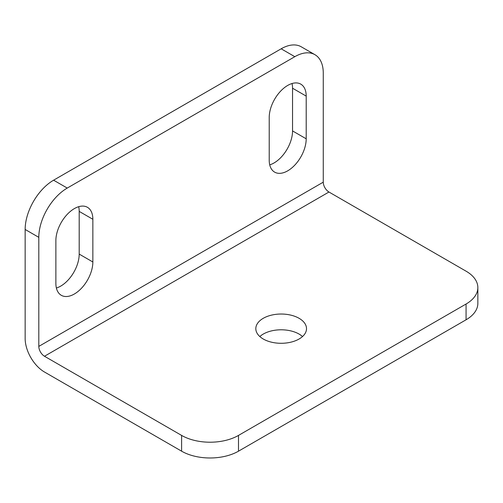 <?xml version="1.0" encoding="UTF-8"?>
<svg xmlns="http://www.w3.org/2000/svg" width="503" height="503" viewBox="0 0 503 503"><rect width="100%" height="100%" fill="white"/><g stroke="black" fill="none" stroke-linecap="round" stroke-linejoin="round"><path stroke-width="0.75" d="M38.806 237.347L38.806 346.397A8.048 4.646 -120 0 0 44.49 356.25L181.602 435.409A40.227 23.226 0 0 0 238.497 435.409L466.067 304.026A40.227 23.226 0 0 0 477.85 287.603A40.227 23.226 0 0 0 466.067 271.18L328.956 192.02A8.048 4.646 -120 0 1 323.266 182.161L323.266 73.111A40.227 23.226 120 0 0 314.935 54.695A40.227 23.226 120 0 0 294.821 56.688L67.251 188.072A40.227 23.226 120 0 0 38.806 237.347L25.15 229.462A40.227 23.226 -60 0 1 53.595 180.193L281.164 48.804A40.227 23.226 -60 0 1 301.278 46.81L314.935 54.695M477.85 287.603L477.85 303.366A40.227 23.226 180 0 1 466.067 319.789L238.497 451.178A40.227 23.226 180 0 1 181.602 451.178L44.49 372.019A27.357 15.794 60 0 1 25.15 338.513L25.15 229.462M269.734 164.852A26.15 15.096 120 0 0 292.545 130.925L292.545 88.22A26.15 15.096 120 0 0 292.029 83.523M56.386 288.024A26.15 15.096 120 0 0 79.197 254.097L79.197 211.398A26.15 15.096 120 0 0 78.688 206.702M302.517 336.545A25.345 14.631 0 0 0 299.09 334.08A25.345 14.631 0 0 0 259.812 336.545M299.09 318.311A25.345 14.631 0 0 0 271.469 315.142A25.345 14.631 0 0 0 255.82 328.66A25.345 14.631 0 0 0 263.245 339.003A25.345 14.631 0 0 0 290.866 342.178A25.345 14.631 0 0 0 306.509 328.66A25.345 14.631 0 0 0 299.09 318.311M306.201 138.803L306.201 96.104A26.15 15.096 120 0 0 300.781 84.133A26.15 15.096 120 0 0 280.636 91.137A26.15 15.096 120 0 0 269.218 117.457L269.218 160.155A26.15 15.096 120 0 0 274.632 172.127A26.15 15.096 120 0 0 294.783 165.122A26.15 15.096 120 0 0 306.201 138.803L292.545 130.925M92.854 261.981L92.854 219.277A26.15 15.096 120 0 0 87.434 207.305A26.15 15.096 120 0 0 67.289 214.316A26.15 15.096 120 0 0 55.871 240.629L55.871 283.327A26.15 15.096 120 0 0 61.291 295.299A26.15 15.096 120 0 0 81.436 288.294A26.15 15.096 120 0 0 92.854 261.981L79.197 254.097M181.602 451.178L181.602 435.409M67.251 188.072L53.595 180.193M281.164 48.804L294.821 56.688M466.067 304.026L466.067 319.789M238.497 451.178L238.497 435.409M44.49 356.25L328.956 192.02M38.806 346.397L323.266 182.161M306.201 96.104L292.545 88.22M92.854 219.277L79.197 211.398"/></g></svg>

